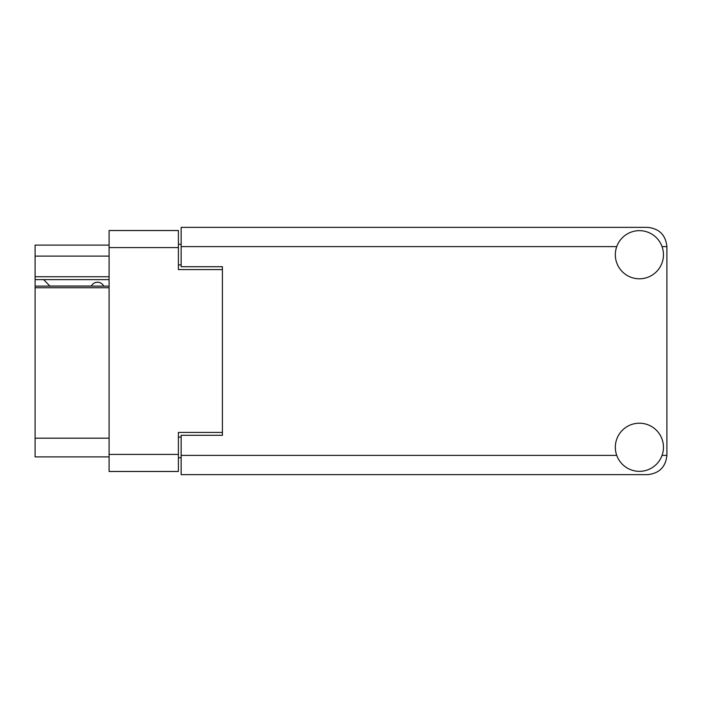 <?xml version="1.0" encoding="UTF-8"?>
<svg xmlns="http://www.w3.org/2000/svg" width="702" height="702" viewBox="0 0 702 702"><rect width="100%" height="100%" fill="white"/><g stroke="black" fill="none" stroke-linecap="round" stroke-linejoin="round"><path stroke-width="1.05" d="M109.091 287.741L35.1 287.741L35.1 286.109L109.091 286.109M222.411 435.301L222.411 432.414L178.405 432.414L178.405 471.472L109.091 471.472L109.091 230.528L178.405 230.528L178.405 269.586L222.411 269.586L222.411 266.699L222.411 435.301L181.151 435.301L181.151 455.387L616.733 455.387M181.151 457.722L178.405 457.722M178.405 244.278L181.151 244.278M109.091 256.107L35.1 256.107L35.1 245.103L109.091 245.103M109.091 456.897L35.1 456.897L35.1 438.188L109.091 438.188M35.1 287.741L35.1 438.188M35.1 256.107L35.1 276.737L109.091 276.737M35.1 276.737L35.1 286.109M35.1 279.624L109.091 279.624M639.39 471.34A24.07 24.07 0 0 0 663.46 447.271A24.07 24.07 0 0 0 639.39 423.201A24.07 24.07 0 0 0 615.329 447.271A24.07 24.07 0 0 0 639.39 471.34M639.39 278.799A24.07 24.07 0 0 0 663.46 254.729A24.07 24.07 0 0 0 639.39 230.66A24.07 24.07 0 0 0 615.329 254.729A24.07 24.07 0 0 0 639.39 278.799M222.411 266.699L181.151 266.699L181.151 227.36L647.648 227.36C659.257 228.589 665.671 235.003 666.9 246.613L666.9 455.387C665.671 466.997 659.257 473.411 647.648 474.64L181.151 474.64L181.151 455.387M103.721 286.109A6.88 6.88 -90 0 0 91.392 286.021L49.86 286.021A6.055 6.055 90 0 1 49.798 285.968L43.629 279.624M109.091 454.422L178.405 454.422M178.405 247.578L109.091 247.578M178.405 437.092L181.151 437.092M181.151 264.908L178.405 264.908M662.056 455.387L666.9 455.387M666.9 246.613L662.056 246.613M616.733 246.613L181.151 246.613"/></g></svg>

